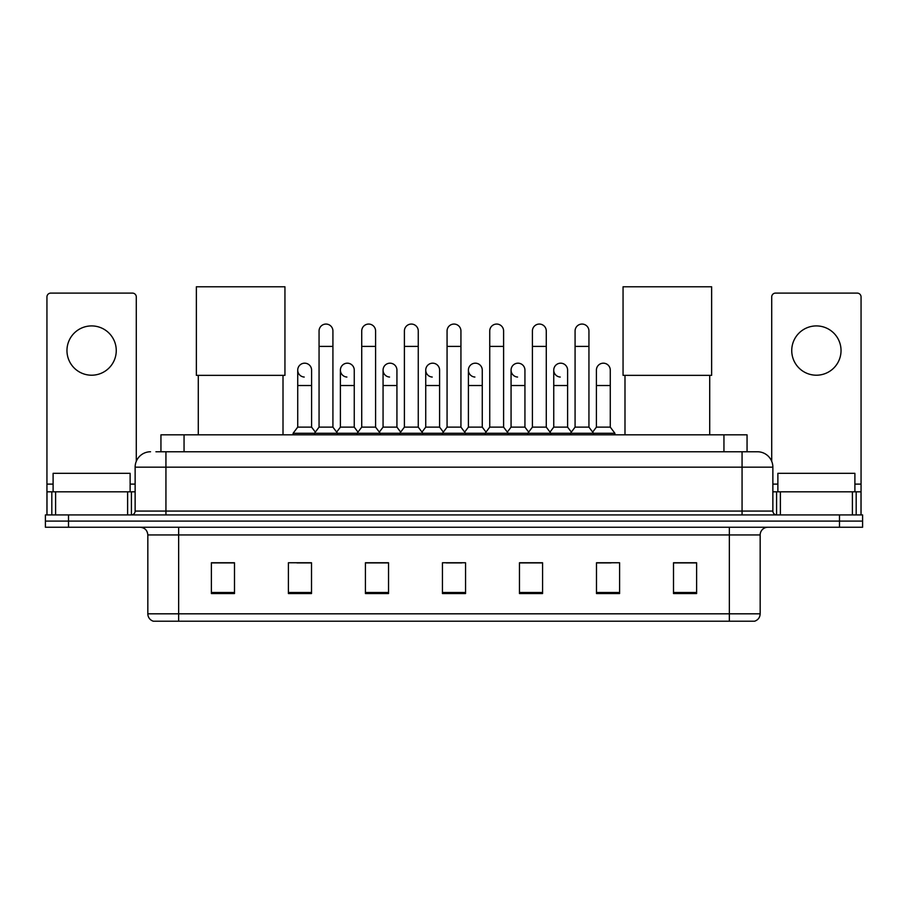 <?xml version="1.0" encoding="UTF-8"?>
<svg xmlns="http://www.w3.org/2000/svg" width="908" height="908" viewBox="0 0 908 908"><rect width="100%" height="100%" fill="white"/><g stroke="black" fill="none" stroke-linecap="round" stroke-linejoin="round"><path stroke-width="1.36" d="M160.943 451.764L160.943 434.819L747.057 434.819L747.057 451.764M156.278 451.764L757.465 451.764A15.402 15.402 0 0 1 772.867 467.166L772.867 511.068C773.071 513.395 774.365 514.677 776.726 514.927M155.926 451.764L165.937 451.764L165.937 467.166L135.133 467.166L135.133 511.068A3.848 3.848 0 0 1 131.274 514.927M150.535 451.764A15.402 15.402 0 0 0 135.133 467.166M68.509 514.927L45.4 514.927L45.4 521.09L68.509 521.09L45.4 521.09L45.4 527.253L68.509 527.253L68.509 521.09L839.491 521.09L68.509 521.09L68.509 514.927L839.491 514.927L839.491 521.09L862.6 521.09L839.491 521.09L839.491 527.253L68.509 527.253M839.491 527.253L862.6 527.253L862.6 514.927L839.491 514.927M772.867 467.166L742.063 467.166L742.063 451.764L757.465 451.764M760.166 613.819C759.951 617.508 758.101 619.971 754.616 621.22L729.351 621.22L729.351 613.819L760.166 613.819L760.166 534.948A7.707 7.707 0 0 1 767.862 527.253M729.351 621.22L153.384 621.22A7.707 7.707 0 0 1 147.834 613.819L147.834 534.948C147.38 530.272 144.815 527.707 140.138 527.253M696.618 593.56L696.618 562.756L673.509 562.756L673.509 593.56L696.618 593.56M619.596 593.56L619.596 562.756L596.488 562.756L596.488 593.56L619.596 593.56M542.575 593.56L542.575 562.756L519.467 562.756L519.467 593.56L542.575 593.56M234.491 593.56L234.491 562.756L211.382 562.756L211.382 593.56L234.491 593.56M311.512 593.56L311.512 562.756L288.404 562.756L288.404 593.56L311.512 593.56M388.533 593.56L388.533 562.756L365.425 562.756L365.425 593.56L388.533 593.56M465.554 593.56L465.554 562.756L442.446 562.756L442.446 593.56L465.554 593.56M596.488 562.915L611.05 562.915M382.291 562.915L376.366 562.915M296.95 562.915L311.512 562.915M531.634 562.915L525.709 562.915M446.293 562.915L461.707 562.915M388.533 562.915L365.425 562.915M234.491 562.915L211.382 562.915M542.575 562.915L519.467 562.915M696.618 562.915L673.509 562.915M130.128 491.818L130.128 473.329L53.107 473.329L53.107 491.818M91.617 325.915A24.652 24.652 0 0 0 66.965 350.556A24.652 24.652 0 0 0 91.617 375.208A24.652 24.652 0 0 0 116.258 350.556A24.652 24.652 0 0 0 91.617 325.915M127.619 514.927L127.619 491.818L55.604 491.818L55.604 514.927M136.291 461.321L136.291 296.95A3.848 3.848 0 0 0 132.432 293.102L50.791 293.102A3.848 3.848 0 0 0 46.944 296.95L46.944 491.818L55.604 491.818M127.619 491.818L135.133 491.818M46.944 514.927L46.944 491.818M198.284 375.356L198.284 434.819M283.012 375.356L283.012 434.819M196.366 286.78L284.942 286.78L284.942 375.356L196.366 375.356L196.366 286.78M624.988 375.356L624.988 434.819M709.715 375.356L709.715 434.819M623.058 286.78L711.634 286.78L711.634 375.356L623.058 375.356L623.058 286.78M319.06 346.402L332.918 346.402L332.918 427.123L319.06 427.123L319.06 331A6.935 6.935 0 0 1 326.426 324.077A6.935 6.935 0 0 1 332.918 331A6.935 6.935 0 0 0 326.426 324.077M319.06 427.123L314.44 433.286L314.44 434.819M332.918 427.123L337.538 433.286L293.102 433.286L293.102 434.819M361.724 427.123L361.724 346.402L375.594 346.402L375.594 427.123L361.724 427.123L357.105 433.286L337.538 433.286L337.538 434.819M361.724 346.402L361.724 331A6.935 6.935 0 0 1 369.091 324.077A6.935 6.935 0 0 1 375.594 331A6.935 6.935 0 0 0 369.091 324.077M375.594 427.123L380.214 433.286L357.105 433.286L357.105 434.819M404.401 427.123L404.401 346.402L418.259 346.402L418.259 427.123L404.401 427.123L399.781 433.286L380.214 433.286L380.214 434.819M404.401 346.402L404.401 331A6.935 6.935 0 0 1 411.767 324.077A6.935 6.935 0 0 1 418.259 331A6.935 6.935 0 0 0 411.767 324.077M418.259 427.123L422.878 433.286L399.781 433.286L399.781 434.819M447.065 427.123L447.065 346.402L460.935 346.402L460.935 427.123L447.065 427.123L442.446 433.286L422.878 433.286L422.878 434.819M447.065 346.402L447.065 331A6.935 6.935 0 0 1 454.431 324.077A6.935 6.935 0 0 1 460.935 331A6.935 6.935 0 0 0 454.431 324.077M460.935 427.123L465.554 433.286L442.446 433.286L442.446 434.819M489.741 427.123L489.741 346.402L503.599 346.402L503.599 427.123L489.741 427.123L485.122 433.286L465.554 433.286L465.554 434.819M489.741 346.402L489.741 331A6.935 6.935 0 0 1 497.107 324.077A6.935 6.935 0 0 1 503.599 331A6.935 6.935 0 0 0 497.107 324.077M503.599 427.123L508.219 433.286L485.122 433.286L485.122 434.819M532.406 427.123L532.406 346.402L546.275 346.402L546.275 427.123L532.406 427.123L527.786 433.286L508.219 433.286L508.219 434.819M532.406 346.402L532.406 331A6.935 6.935 0 0 1 539.772 324.077A6.935 6.935 0 0 1 546.275 331A6.935 6.935 0 0 0 539.772 324.077M546.275 427.123L550.895 433.286L527.786 433.286L527.786 434.819M575.082 427.123L575.082 346.402L588.94 346.402L588.94 427.123L575.082 427.123L570.462 433.286L550.895 433.286L550.895 434.819M575.082 346.402L575.082 331A6.935 6.935 0 0 1 582.448 324.077A6.935 6.935 0 0 1 588.94 331A6.935 6.935 0 0 0 582.448 324.077M588.94 427.123L593.56 433.286L570.462 433.286L570.462 434.819M610.278 427.123L610.278 385.525L596.408 385.525L596.408 427.123L610.278 427.123L614.898 433.286L593.56 433.286L593.56 434.819M304.214 377.047A6.935 6.935 0 0 1 297.722 370.124A6.935 6.935 0 0 1 305.088 363.2A6.935 6.935 0 0 1 311.592 370.124L311.592 385.525L297.722 385.525L297.722 370.124M311.592 385.525L311.592 427.123L297.722 427.123L297.722 385.525M297.722 427.123L293.102 433.286M311.592 427.123L315.326 432.094M346.89 377.047A6.935 6.935 0 0 1 340.398 370.124A6.935 6.935 0 0 1 347.764 363.2A6.935 6.935 0 0 1 354.256 370.124L354.256 385.525L340.398 385.525L340.398 370.124M354.256 385.525L354.256 427.123L340.398 427.123L340.398 385.525M340.398 427.123L336.652 432.094M354.256 427.123L357.99 432.094M389.555 377.047A6.935 6.935 0 0 1 383.062 370.124A6.935 6.935 0 0 1 390.429 363.2A6.935 6.935 0 0 1 396.932 370.124L396.932 385.525L383.062 385.525L383.062 370.124M396.932 385.525L396.932 427.123L383.062 427.123L383.062 385.525M383.062 427.123L379.328 432.094M396.932 427.123L400.666 432.094M432.231 377.047A6.935 6.935 0 0 1 425.739 370.124A6.935 6.935 0 0 1 433.105 363.2A6.935 6.935 0 0 1 439.597 370.124L439.597 385.525L425.739 385.525L425.739 370.124M439.597 385.525L439.597 427.123L425.739 427.123L425.739 385.525M425.739 427.123L421.993 432.094M439.597 427.123L443.331 432.094M474.895 377.047A6.935 6.935 0 0 1 468.403 370.124A6.935 6.935 0 0 1 475.769 363.2A6.935 6.935 0 0 1 482.261 370.124L482.261 385.525L468.403 385.525L468.403 370.124M482.261 385.525L482.261 427.123L468.403 427.123L468.403 385.525M468.403 427.123L464.669 432.094M482.261 427.123L486.007 432.094M517.571 377.047A6.935 6.935 0 0 1 511.068 370.124A6.935 6.935 0 0 1 518.445 363.2A6.935 6.935 0 0 1 524.938 370.124L524.938 385.525L511.068 385.525L511.068 370.124M524.938 385.525L524.938 427.123L511.068 427.123L511.068 385.525M511.068 427.123L507.334 432.094M524.938 427.123L528.672 432.094M560.236 377.047A6.935 6.935 0 0 1 553.744 370.124A6.935 6.935 0 0 1 561.11 363.2A6.935 6.935 0 0 1 567.602 370.124L567.602 385.525L553.744 385.525L553.744 370.124M567.602 385.525L567.602 427.123L553.744 427.123L553.744 385.525M553.744 427.123L550.01 432.094M567.602 427.123L571.348 432.094M596.408 385.525L596.408 370.124A6.935 6.935 0 0 1 603.786 363.2A6.935 6.935 0 0 1 610.278 370.124L610.278 385.525M596.408 427.123L592.674 432.094M614.898 433.286L614.898 434.819M816.383 325.915A24.652 24.652 0 0 0 791.742 350.556A24.652 24.652 0 0 0 816.383 375.208A24.652 24.652 0 0 0 841.035 350.556A24.652 24.652 0 0 0 816.383 325.915M852.396 514.927L852.396 491.818L780.381 491.818L780.381 514.927M861.056 514.927L861.056 491.818L861.056 514.927M852.396 491.818L861.056 491.818L861.056 296.95A3.848 3.848 0 0 0 857.209 293.102L775.568 293.102A3.848 3.848 0 0 0 771.709 296.95L771.709 461.321M772.867 491.818L780.381 491.818M854.893 491.818L854.893 473.329L777.872 473.329L777.872 491.818M184.052 451.764L184.052 434.819M723.948 451.764L723.948 434.819M165.937 514.927L165.937 511.068L772.867 511.068M135.133 511.068L165.937 511.068L165.937 467.166L742.063 467.166L742.063 514.927M729.351 527.253L729.351 534.948L147.834 534.948M760.166 534.948L729.351 534.948L729.351 613.819L178.649 613.819L178.649 621.22M147.834 613.819L178.649 613.819L178.649 527.253M465.554 592.493L442.446 592.493M388.533 592.493L365.425 592.493M311.512 592.493L288.404 592.493M234.491 592.493L211.382 592.493M542.575 592.493L519.467 592.493M619.596 592.493L596.488 592.493M696.618 592.493L673.509 592.493M135.133 484.112L130.128 484.112M53.107 484.112L46.944 484.112M131.41 491.818L131.41 514.927M47 491.818L47 514.927M51.813 514.927L51.813 491.818M861.056 484.112L854.893 484.112M777.872 484.112L772.867 484.112M861 514.927L861 491.818M856.187 491.818L856.187 514.927M776.59 514.927L776.59 491.818M332.918 346.402L332.918 331M375.594 346.402L375.594 331M418.259 346.402L418.259 331M460.935 346.402L460.935 331M503.599 346.402L503.599 331M546.275 346.402L546.275 331M588.94 346.402L588.94 331"/></g></svg>
